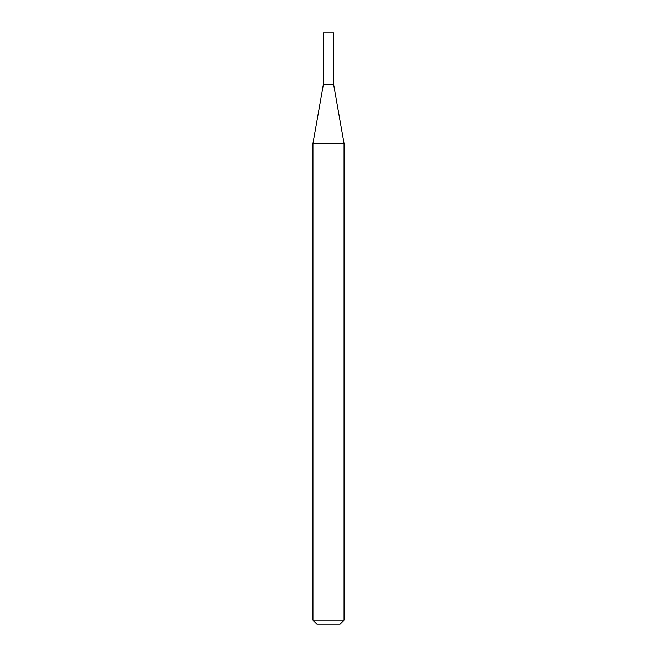 <?xml version="1.0" encoding="UTF-8"?>
<svg xmlns="http://www.w3.org/2000/svg" width="657" height="657" viewBox="0 0 657 657"><rect width="100%" height="100%" fill="white"/><g stroke="black" fill="none" stroke-linecap="round" stroke-linejoin="round"><path stroke-width="0.99" d="M323.318 84.72L333.682 84.72L333.682 32.85L323.318 32.85L323.318 84.72L312.937 143.579L344.063 143.579L333.682 84.72M344.063 620.2L340.104 624.15L316.896 624.15L312.937 620.2L344.063 620.2L344.063 143.579M312.937 620.2L312.937 143.579"/></g></svg>

